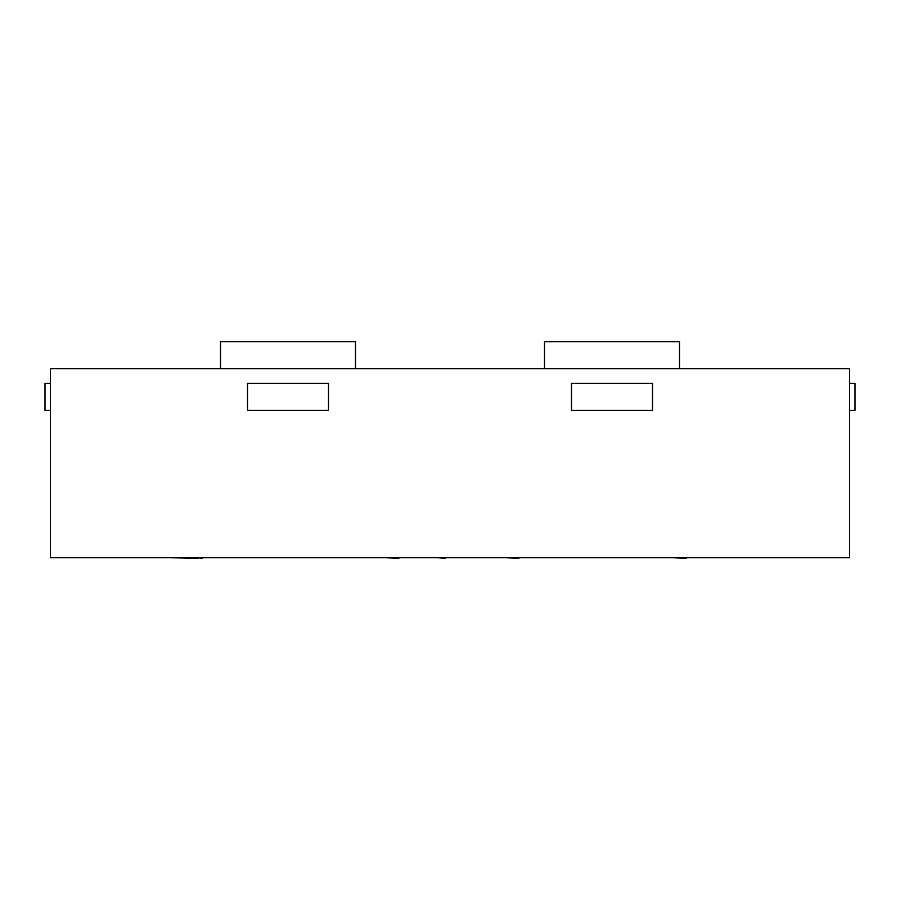 <?xml version="1.0" encoding="UTF-8"?>
<svg xmlns="http://www.w3.org/2000/svg" width="900" height="900" viewBox="0 0 900 900"><rect width="100%" height="100%" fill="white"/><g stroke="black" fill="none" stroke-linecap="round" stroke-linejoin="round"><path stroke-width="1.35" d="M355.5 368.73L355.5 341.73L220.5 341.73L220.5 368.73M544.5 368.73L544.5 341.73L679.5 341.73L679.5 368.73M849.6 557.73L849.6 368.73L50.4 368.73L50.4 557.73L849.6 557.73M652.5 383.31L571.5 383.31L571.5 410.31L652.5 410.31L652.5 383.31M247.5 383.31L247.5 410.31L328.5 410.31L328.5 383.31L247.5 383.31M50.4 410.31L45 410.31L45 383.31L50.4 383.31M849.6 383.31L855 383.31L855 410.31L849.6 410.31M661.793 557.73L615.06 557.73M604.822 557.73L560.678 557.73M445.084 557.73L469.114 557.73M445.084 558.27L438.086 557.73M686.227 557.73L716.018 557.73M686.227 558.27L672.986 557.73M518.839 557.73L548.629 557.73M518.839 558.27L505.609 557.73M398.858 557.73L428.647 557.73M398.858 558.27L385.627 557.73M293.625 557.73L202.466 557.73M202.466 558.27L198.292 557.73M198.292 558.27L169.909 557.73M491.816 557.73L474.559 557.73M354.24 557.73L368.483 557.73"/></g></svg>
